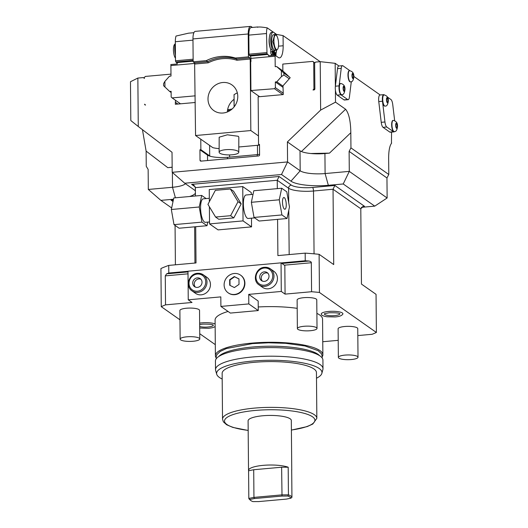 <?xml version="1.0" encoding="UTF-8"?>
<svg xmlns="http://www.w3.org/2000/svg" width="528" height="528" viewBox="0 0 528 528"><rect width="100%" height="100%" fill="white"/><g stroke="black" fill="none" stroke-linecap="round" stroke-linejoin="round"><path stroke-width="0.79" d="M285.074 294.116L281.285 291.449L281.041 262.852L284.823 265.511L285.074 294.116L311.579 291.727A121.823 29.363 -0.5 0 1 319.44 292.453L319.11 254.311A121.823 29.363 -0.5 0 0 305.177 253.136L277.893 255.592L277.583 219.364M281.153 262.931L305.243 260.766L305.177 253.136M305.243 260.766A121.823 29.363 -0.5 0 1 308.946 261.03C310.662 261.446 311.454 262.013 311.322 262.746L311.579 291.727M187.994 271.306L168.802 273.029A121.823 29.363 -0.5 0 0 166.617 273.827L165.271 275.873L165.528 304.861L192.027 302.478L188.245 299.818L220.81 296.888L220.895 306.425L230.353 313.078L258.265 310.563L258.185 301.033L248.721 294.38L281.285 291.449M165.528 304.861A121.823 29.363 179.5 0 0 161.264 306.676L179.969 319.816M199.736 333.716L215.299 344.652M357.826 335.577L372.121 334.29A121.823 29.363 -0.5 0 0 376.378 332.475L319.44 292.453M338.217 340.336L322.76 341.728M258.238 306.966A53.737 12.949 -0.5 0 1 297.191 308.339M316.886 313.388A53.737 12.949 -0.5 0 1 322.562 319.103L322.872 354.763A53.737 12.949 -0.5 0 1 322.271 356.723M228.07 311.467A53.737 12.949 179.5 0 0 215.087 320.047L215.398 355.7A53.737 12.949 179.5 0 0 216.031 357.654M199.782 338.956L199.531 310.352A9.827 2.369 179.5 0 0 186.556 308.22A9.827 2.369 179.5 0 0 179.883 310.523L180.134 339.128A9.827 2.369 179.5 0 0 193.109 341.26A9.827 2.369 -0.5 0 0 199.782 338.956A9.827 2.369 -0.5 0 0 186.806 336.824A9.827 2.369 179.5 0 0 180.134 339.128M358.01 357.232L357.76 328.627A9.827 2.369 179.5 0 0 344.784 326.495A9.827 2.369 179.5 0 0 338.111 328.799L338.362 357.403A9.827 2.369 179.5 0 0 351.338 359.535A9.827 2.369 -0.5 0 0 358.01 357.232A9.827 2.369 -0.5 0 0 345.035 355.1A9.827 2.369 179.5 0 0 338.362 357.403M317.018 328.416L316.767 299.812A9.827 2.369 179.5 0 0 303.791 297.68A9.827 2.369 179.5 0 0 297.119 299.983L297.37 328.588A9.827 2.369 179.5 0 0 310.345 330.719A9.827 2.369 -0.5 0 0 317.018 328.416A9.827 2.369 -0.5 0 0 304.042 326.284A9.827 2.369 179.5 0 0 297.37 328.588M199.643 323.129A10.817 2.607 -0.5 0 1 202.085 322.826A10.817 2.607 -0.5 0 1 215.12 323.968M328.621 311.447A10.817 2.607 -0.5 0 1 342.824 314.127C341.715 315.724 339.181 316.661 335.214 316.939L326.938 316.774C323.255 316.074 321.4 315.256 321.367 314.318A10.817 2.607 -0.5 0 1 328.621 311.447M376.378 332.475L376.048 294.34L361.456 284.077L360.796 208.758L363.561 206.296L364.505 206.309L334.864 185.473L312.536 187.48A16.705 4.026 -0.5 0 1 291.357 185.137L279.061 176.491L191.598 184.351L195.241 186.912M391.598 143.108L391.651 143.062C389.565 145.774 388.568 151.186 388.654 159.304L388.793 174.491L386.958 177.962L387.13 197.987L374.755 206.138L343.226 183.975L349.292 171.382L325.103 173.56A19.648 4.739 -0.5 0 1 300.188 170.801L287.569 161.931L281.503 174.517L184.741 183.223L194.198 189.869A29.476 7.102 -0.5 0 1 194.819 190.364A29.476 7.102 -0.5 0 1 195.393 191.024M391.552 132.106L391.453 143.266M383.717 94.651L379.995 94.987A5.894 1.828 84.9 0 0 378.761 101.561L382.483 101.224A5.894 1.828 84.9 0 1 383.717 94.651A5.894 1.828 84.9 0 1 384.193 94.802L384.344 94.908M389.776 132.073L393.499 131.736A5.894 1.828 84.9 0 0 393.98 131.888L390.258 132.224A5.894 1.828 84.9 0 1 389.776 132.073L383.044 127.334A5.894 1.828 84.9 0 1 381.229 122.324L378.761 101.561M388.793 174.491L350.948 147.893L350.816 132.706C350.645 121.143 348.909 113.322 345.596 109.243L335.504 102.155L335.399 90.037A5.894 1.828 84.9 0 0 337.22 95.126L340.943 94.789L347.681 99.528A5.894 1.828 84.9 0 0 348.157 99.68A5.894 1.828 84.9 0 0 349.424 97.013L351.292 81.682M348.157 99.68L344.434 100.01A5.894 1.828 84.9 0 1 343.959 99.865L337.22 95.126M353.833 76.448L380.18 94.967M314.761 62.997L313.705 62.251L313.936 88.948L313.018 89.991L313.949 89.905A0.983 0.904 125.1 0 0 314.866 88.869L314.642 63.122L315.566 62.086L320.219 61.67L335.168 63.327L338.969 66M349.846 70.673A5.894 1.828 84.9 0 0 349.714 70.567L342.982 65.828A5.894 1.828 84.9 0 0 342.5 65.677A5.894 1.828 84.9 0 0 341.233 68.343L339.095 85.866A5.894 1.828 84.9 0 0 340.943 94.789M342.5 65.677L338.778 66.013A5.894 1.828 84.9 0 0 337.511 68.68L335.372 86.203A5.894 1.828 84.9 0 0 335.366 86.262A5.894 1.828 84.9 0 0 335.399 90.037M335.366 86.262L335.168 63.327M320.219 61.67L320.641 110.095L335.504 102.155M320.641 110.095L287.397 141.913L300.01 150.777A19.648 4.739 -0.5 0 0 310.86 153.516A19.648 4.739 -0.5 0 0 324.925 153.536L329.479 153.127L310.86 153.516M287.397 141.913L287.569 161.931L172.201 172.306L172.022 152.282L138.277 126.496L137.854 78.065L143.438 77.563L144.375 78.223M350.948 147.893L349.12 151.364L349.292 171.382L387.13 197.987M386.958 177.962L349.12 151.364M361.31 207.346L374.755 206.138M171.659 207.959L160.862 200.369L173.501 199.234M195.406 193.228A29.476 7.102 -0.5 0 1 189.671 196.508M343.226 183.975L328.337 185.308A29.476 7.102 -0.5 0 1 290.961 181.17L281.503 174.517M360.796 208.758L333.043 189.248L333.703 264.574L319.11 254.311M288.717 202.726L288.592 188.245L277.24 180.266L277.312 188.628M168.802 273.029L168.736 265.406L196.02 262.951L195.703 226.73M195.433 195.994L195.36 187.625L193.901 185.209L191.598 184.351M175.408 264.805L175.065 225.383M161.264 306.676L160.934 268.534A121.823 29.363 -0.5 0 1 168.736 265.406M173.151 200.884L171.112 200.198L173.012 201.538M195.36 187.625L277.24 180.266L279.061 176.491M312.536 187.48A2.95 0.911 -95.1 0 1 313.507 191.004L333.043 189.248L334.864 185.473M209.398 206.771L209.543 223.905L218.057 229.891L251.552 226.875L251.48 218.17M251.275 194.515L251.255 192.555L242.741 186.569L209.246 189.578L209.352 201.716M251.552 226.875L243.038 220.895L242.741 186.569M253.024 194.357L246.094 194.984A11.788 3.65 84.9 0 0 243.408 205.544A11.788 3.65 84.9 0 0 247.249 218.163A11.788 3.65 84.9 0 0 248.206 218.467L254.648 217.886M209.543 223.905L243.038 220.895M215.582 217.041L218.737 219.259L233.779 217.906L241.184 203.881L233.548 191.209L230.393 188.998L215.351 190.344L207.946 204.369L215.582 217.041L230.624 215.695L238.029 201.67L230.393 188.998M233.779 217.906L230.624 215.695M241.184 203.881L238.029 201.67M209.319 198.284L203.293 198.832A11.788 3.65 -95.1 0 0 200.607 209.392A11.788 3.65 -95.1 0 0 204.448 222.011A11.788 3.65 84.9 0 0 205.405 222.314L209.53 221.945M207.775 222.097L207.016 225.713L201.914 222.13L199.247 206.989L201.683 195.433L206.151 198.574M207.016 225.713L179.098 228.221L174.002 224.638L171.336 209.497L173.771 197.941L201.683 195.433M201.914 222.13L174.002 224.638M199.247 206.989L171.336 209.497M287.027 218.519L259.116 221.027L254.021 217.444L251.354 202.303L253.79 190.747L281.701 188.239L286.796 191.822L289.463 206.963L287.027 218.519L281.932 214.936L254.021 217.444M281.932 214.936L279.266 199.795L281.701 188.239M284.414 209.095A5.894 1.828 -95.1 0 1 282.493 202.792A5.894 1.828 -95.1 0 1 283.84 197.505A5.894 1.828 -95.1 0 1 284.315 197.657A5.894 1.828 84.9 0 1 286.235 203.966A5.894 1.828 84.9 0 1 284.896 209.246A5.894 1.828 84.9 0 1 284.414 209.095M279.266 199.795L251.354 202.303M138.277 126.496L130.812 120.556L130.475 81.728L137.854 78.065M185.407 183.691A19.648 4.739 -0.5 0 1 172.511 187.282L148.315 189.453L148.144 169.429L146.256 166.294L146.124 151.107L142.448 129.683M148.315 189.453L160.862 200.369M172.154 167.27L167.785 167.666L172.154 167.198M259.571 154.361A15.721 3.788 -0.5 0 1 257.209 154.625L227.436 157.304A15.721 3.788 -0.5 0 1 210.382 156.295A15.721 3.788 -0.5 0 1 207.504 155.093L199.934 149.774L200.026 160.261A0.983 0.904 125.1 0 0 200.963 161.132L258.654 155.945A0.983 0.904 125.1 0 0 259.578 154.909L259.486 144.421L258.555 144.5L258.139 96.829L283.259 94.571L282.995 85.82L290.189 77.728L282.869 70.943L282.803 64.079L312.767 61.387L313.705 62.251M170.973 74.131L145.286 76.441L144.368 77.477L144.375 78.434L143.438 77.563M195.274 102.485L175.329 104.273L175.481 100.274M199.934 149.774L200.864 149.688L200.772 139.187M145.537 105.046A0.983 0.904 125.1 0 1 144.599 104.174L145.537 105.046M393.98 131.888A5.894 1.828 84.9 0 0 394.528 131.525M393.499 131.736L386.76 127.004A5.894 1.828 84.9 0 1 384.952 121.988L382.483 101.224M387.519 97.139L390.931 99.535A5.894 1.828 84.9 0 1 392.74 104.551L394.654 120.608M384.879 106.069A5.597 1.736 -95.1 0 1 384.74 106.095A5.597 1.736 -95.1 0 1 382.444 99.257A5.597 1.736 -95.1 0 1 383.737 94.941A5.597 1.736 -95.1 0 1 383.882 94.948M394.086 131.564A5.597 1.736 -95.1 0 1 393.954 131.591A5.597 1.736 -95.1 0 1 391.651 124.753A5.597 1.736 -95.1 0 1 392.951 120.437A5.597 1.736 -95.1 0 1 393.089 120.443M386.681 99.799A1.967 0.607 84.9 0 0 387.486 102.201A1.967 0.607 84.9 0 0 387.941 100.69A1.967 0.607 -95.1 0 0 387.136 98.287A1.967 0.607 -95.1 0 0 386.681 99.799M395.888 125.294A1.967 0.607 84.9 0 0 396.693 127.697A1.967 0.607 84.9 0 0 397.148 126.185A1.967 0.607 -95.1 0 0 396.343 123.783A1.967 0.607 -95.1 0 0 395.888 125.294M314.675 89.47L313.936 88.948M314.873 62.865L312.767 61.387M320.153 61.677L283.074 35.614L283.166 45.758A15.721 4.864 84.9 0 1 279.53 57.869A15.721 4.864 84.9 0 1 278.249 57.466L275.015 55.189A1.967 0.607 -95.1 0 1 275.108 56.206L275.2 66.693L276.685 66.554L283.892 73.088L289.252 76.857M276.685 66.554L282.869 70.897M283.892 73.088L283.906 74.996L289.265 78.764M283.906 74.996L281.431 76.626L276.817 81.814L283.001 86.156M282.856 94.611L274.461 88.704L250.919 90.532L250.668 62.047A0.785 0.726 -54.9 0 0 250.945 61.426L250.919 58.377A1.967 0.607 84.9 0 0 250.265 56.027L249.322 55.361L267.003 53.77L266.508 33.528A9.827 3.043 84.9 0 1 267.221 27.852L273.464 32.241M276.817 81.814L275.332 81.946L283.008 87.344M274.461 88.704L275.378 87.668L275.332 81.946M252.41 27.43L251.302 26.651A9.827 3.043 84.9 0 0 250.503 26.4A9.827 3.043 84.9 0 0 248.233 33.97L248.431 56.852L249.883 57.869L250.206 59.044L250.826 130.555L258.476 135.934M230.419 110.326L229.211 110.431A15.721 3.788 -0.5 0 1 227.489 110.563M248.233 33.97L192.964 38.94A9.827 3.043 -95.1 0 1 195.235 31.37L250.503 26.4M192.964 38.94L193.162 61.822L194.614 62.839L207.742 61.657L208.243 62.819A40.28 37.052 125.1 0 1 236.894 60.245L250.206 59.044M250.826 130.555L195.558 135.524L194.614 62.839M195.558 135.524L212.817 147.655A15.721 3.788 -0.5 0 0 219.14 148.632M238.795 146.989L259.446 145.134M227.37 111.956A15.721 14.461 125.1 0 1 234.095 99.257M210.382 156.295A15.721 3.788 -0.5 0 1 209.695 155.899L200.864 149.688M238.775 152.269L238.821 137.042L238.3 136.283L227.357 134.798L219.173 137.194L219.127 152.216A9.827 2.68 0.2 0 1 227.357 149.589A9.827 2.68 0.2 0 1 238.26 151.404A9.827 2.68 -179.8 0 1 238.775 152.269A9.827 2.68 -179.8 0 1 230.545 154.889A9.827 2.68 -179.8 0 1 219.648 153.08A9.827 2.68 0.2 0 1 219.127 152.216M258.555 144.5L259.492 145.16M222.75 82.507A15.721 14.461 125.1 0 1 231.924 84.902A15.721 14.461 125.1 0 1 237.006 101.449A15.721 14.461 125.1 0 1 223.021 113.018A15.721 14.461 125.1 0 1 213.847 110.623A15.721 14.461 125.1 0 1 208.765 94.076A15.721 14.461 125.1 0 1 222.75 82.507M248.431 56.852L235.297 58.034A41.263 37.957 -54.9 0 0 206.29 60.641L193.162 61.822M206.29 60.641L207.742 61.657A41.263 37.957 125.1 0 1 236.749 59.05L236.894 60.245M235.297 58.034L236.749 59.05L249.883 57.869M234.095 106.907L234.023 99.31M227.627 109.666A11.788 2.845 179.5 0 0 232.155 108.959M195.215 95.832L172.115 97.904L171.171 97.033L171.125 91.318L169.633 91.45L163.693 85.807M163.594 85.754L163.574 83.648L164.888 81.378L169.501 76.197L170.993 76.058L170.9 65.571A1.967 0.607 84.9 0 0 170.808 64.561L177.316 63.974A1.967 0.607 -95.1 0 0 176.761 62.634L175.817 61.974L193.149 60.41M251.196 90.796L259.598 96.697M180.51 103.811L172.115 97.904M175.817 61.974L175.494 60.799L193.136 59.209M193.895 32.696L188.562 33.172L176.035 36.049A9.827 3.043 84.9 0 0 175.329 41.725L175.494 60.799M175.309 102.366L177.718 104.062M177.903 104.042L175.501 102.353M169.633 91.45L171.131 92.506M176.557 62.489A2.356 0.733 84.9 0 0 176.741 62.891A13.708 4.244 84.9 0 0 177.25 63.65M175.342 43.138A10.283 3.181 84.9 0 0 175.448 55.361M175.474 58.153A7.293 2.257 -95.1 0 1 173.461 50.807A7.293 2.257 -95.1 0 1 174.709 44.319L175.118 44.009M175.461 56.958L175.058 44.293M283.074 35.614L276.547 34.406L274.408 32.908M257.486 27.298C258.291 26.756 261.532 26.941 267.221 27.852M276.56 35.64L276.547 34.406M276.415 51.157A15.721 4.864 -95.1 0 1 276.005 53.678M275.015 55.189L268.501 55.777A1.967 0.607 -95.1 0 0 267.947 54.437L267.003 53.77M269.326 37.778A7.861 2.435 84.9 0 0 270.435 48.602M249.322 55.361L248.998 54.186L266.68 52.595M257.822 26.948L251.104 27.548A9.827 3.043 84.9 0 0 248.833 35.119L248.998 54.186M273.761 55.301L273.709 49.599M275.609 34.993A10.283 3.181 84.9 0 0 273.101 32.208L271.616 32.347A10.283 3.181 84.9 0 0 269.273 38.544A10.283 3.181 84.9 0 0 270.712 49.434L270.739 51.856A2.356 0.733 84.9 0 0 271.273 54.391A13.708 4.244 84.9 0 0 272.039 55.46M273.715 50.068L274.085 50.035M274.468 50.305L274.514 55.235M273.101 48.497A7.465 2.31 -95.1 0 1 272.059 36.92M275.834 55.763A2.356 0.733 84.9 0 0 276.005 54.377L275.986 51.955A10.283 3.181 84.9 0 0 276.837 49.837M273.101 32.208A10.283 3.181 84.9 0 0 270.758 38.412A10.283 3.181 84.9 0 0 272.204 49.295L272.224 51.718A2.356 0.733 84.9 0 0 272.765 54.259A13.708 4.244 84.9 0 0 273.524 55.321M275.629 54.113A1.181 0.363 -95.1 0 1 275.359 55.024A1.181 0.363 -95.1 0 1 274.87 53.579A1.181 0.363 -95.1 0 1 275.147 52.675A1.181 0.363 -95.1 0 1 275.629 54.113M273.359 52.516A1.181 0.363 -95.1 0 1 273.088 53.427A1.181 0.363 -95.1 0 1 272.6 51.988A1.181 0.363 -95.1 0 1 272.877 51.077A1.181 0.363 -95.1 0 1 273.359 52.516M270.712 49.434L272.204 49.295M274.626 34.637L273.511 34.736A7.861 2.435 84.9 0 0 271.715 41.778A7.861 2.435 84.9 0 0 274.276 50.193A7.861 2.435 -95.1 0 0 274.916 50.391L276.032 50.292L275.392 50.087L272.831 41.679L274.626 34.637L276.038 35.204A7.293 2.257 -95.1 0 1 276.197 35.303A7.293 2.257 -95.1 0 1 278.527 42.418A7.293 2.257 -95.1 0 1 277.325 49.474A7.293 2.257 -95.1 0 1 276.322 49.454A7.293 2.257 -95.1 0 1 273.92 40.973A7.293 2.257 -95.1 0 1 276.038 35.204M277.325 49.474L276.032 50.292M283.246 93.199L275.378 87.668M237.303 92.803L234.056 94.631L234.161 106.821M184.741 183.223L172.201 172.306M350.407 81.833A5.597 1.736 -95.1 0 1 350.269 81.866A5.597 1.736 -95.1 0 1 347.972 75.022A5.597 1.736 -95.1 0 1 349.265 70.706A5.597 1.736 -95.1 0 1 349.404 70.712M341.53 94.618A5.597 1.736 -95.1 0 1 341.392 94.651A5.597 1.736 -95.1 0 1 339.095 87.806A5.597 1.736 -95.1 0 1 340.388 83.497A5.597 1.736 -95.1 0 1 340.534 83.497M352.209 75.563A1.967 0.607 84.9 0 0 353.014 77.966A1.967 0.607 84.9 0 0 353.47 76.454A1.967 0.607 -95.1 0 0 352.658 74.052A1.967 0.607 -95.1 0 0 352.209 75.563M343.332 88.354A1.967 0.607 84.9 0 0 344.137 90.75A1.967 0.607 84.9 0 0 344.593 89.239A1.967 0.607 -95.1 0 0 343.787 86.836A1.967 0.607 -95.1 0 0 343.332 88.354M281.041 262.852L187.994 271.214L188.245 299.818M248.721 294.38L248.807 303.917L220.895 306.425M228.136 292.816L228.452 293.033A10.804 9.94 -54.9 0 0 239.243 293.212A10.804 9.94 -54.9 0 0 244.9 283.272A10.804 9.94 -54.9 0 0 240.88 275.352L240.563 275.134A10.804 9.94 -54.9 0 0 229.772 274.956A10.804 9.94 -54.9 0 0 224.116 284.889A10.804 9.94 -54.9 0 0 228.136 292.816A10.804 9.94 -54.9 0 0 238.927 292.994A10.804 9.94 -54.9 0 0 244.589 283.054A10.804 9.94 -54.9 0 0 240.563 275.134M192.034 290.895C184.919 286.486 188.984 273.583 197.525 273.299L203.333 274.824L206.804 277.259A9.827 9.035 125.1 0 1 209.979 287.602A9.827 9.035 125.1 0 1 201.241 294.835A9.827 9.035 125.1 0 1 195.505 293.337L192.034 290.895A9.827 9.035 -54.9 0 0 197.769 292.393A9.827 9.035 -54.9 0 0 206.514 285.166A9.827 9.035 -54.9 0 0 203.333 274.824A9.827 9.035 -54.9 0 0 197.604 273.326M259.03 284.876C251.909 280.46 255.974 267.557 264.515 267.28L270.329 268.798L273.794 271.24A9.827 9.035 125.1 0 1 276.976 281.582A9.827 9.035 125.1 0 1 268.231 288.809A9.827 9.035 125.1 0 1 262.495 287.311L259.03 284.876A9.827 9.035 -54.9 0 0 264.759 286.374A9.827 9.035 -54.9 0 0 273.504 279.14A9.827 9.035 -54.9 0 0 270.329 268.798A9.827 9.035 -54.9 0 0 264.594 267.3M248.807 303.917L258.265 310.563M234.386 287.569L239.012 284.401L238.966 278.896L234.287 276.56L229.66 279.728L229.706 285.239L234.386 287.569M238.966 278.962L234.604 276.784L229.977 279.952L230.023 285.391M197.413 287.404A4.91 4.521 -54.9 0 0 201.782 283.793A4.91 4.521 -54.9 0 0 200.198 278.619A4.91 4.521 -54.9 0 0 197.327 277.873A4.91 4.521 125.1 0 0 192.958 281.483A4.91 4.521 125.1 0 0 194.548 286.658A4.91 4.521 125.1 0 0 197.413 287.404M200.891 279.239A4.91 4.521 -54.9 0 0 198.845 278.936A4.91 4.521 125.1 0 0 194.647 282.077A4.91 4.521 125.1 0 0 195.36 287.107M264.403 281.384A4.91 4.521 -54.9 0 0 268.778 277.768A4.91 4.521 -54.9 0 0 267.188 272.6A4.91 4.521 -54.9 0 0 264.323 271.847A4.91 4.521 125.1 0 0 259.948 275.464A4.91 4.521 125.1 0 0 261.538 280.632A4.91 4.521 125.1 0 0 264.403 281.384M267.881 273.214A4.91 4.521 -54.9 0 0 265.835 272.91A4.91 4.521 125.1 0 0 261.637 276.058A4.91 4.521 125.1 0 0 262.357 281.081M215.398 355.7A53.737 12.949 179.5 0 1 251.889 343.108A53.737 12.949 -0.5 0 1 322.872 354.763M218.783 356.492A51.48 12.408 -0.5 0 1 252.641 347.008A51.48 12.408 -0.5 0 1 319.506 355.615M215.516 369.626L215.444 361.04A53.737 12.949 179.5 0 1 251.935 348.447A53.737 12.949 -0.5 0 1 322.918 360.103L322.997 368.683A53.737 12.949 179.5 0 0 252.008 357.027A53.737 12.949 179.5 0 0 215.516 369.626A53.737 12.949 179.5 0 0 215.642 370.484L216.731 374.273A52.688 12.698 179.5 0 0 222.182 379.045M316.496 378.22A52.688 12.698 179.5 0 0 321.862 373.355L322.885 369.547A53.737 12.949 179.5 0 0 322.997 368.683M321.862 373.355A52.688 12.698 179.5 0 0 252.377 361.079A52.688 12.698 179.5 0 0 216.731 374.273M222.532 419.146L222.136 373.382A47.157 11.365 179.5 0 1 254.153 362.327A47.157 11.365 -0.5 0 1 316.444 372.557L316.846 418.321A47.157 11.365 179.5 0 0 254.555 408.098A47.157 11.365 179.5 0 0 222.532 419.146L223.39 421.852L226.631 424.756L232.802 427.396L248.18 430.472M291.7 470.395A21.615 5.207 179.5 0 0 291.753 470.032L291.317 420.453A21.615 5.207 179.5 0 0 262.766 415.767A21.615 5.207 179.5 0 0 248.094 420.829L248.523 470.408A21.615 5.207 179.5 0 0 248.582 470.771L248.82 498.419L249.85 499.468A20.632 4.97 -0.5 0 0 250.417 500.234L249.454 499.349A21.615 5.207 -0.5 0 1 248.82 498.419L253.948 497.389L254.437 498.544L249.85 499.468M248.582 470.771L253.704 469.735L281.622 467.227L288.189 467.207A21.615 5.207 179.5 0 0 263.201 465.346A21.615 5.207 179.5 0 0 248.523 470.408M288.189 467.207L288.433 494.855A21.615 5.207 -0.5 0 1 291.938 497.323L290.921 498.181L286.341 499.105L258.753 501.58L252.879 501.6A20.632 4.97 -0.5 0 1 250.417 500.234M291.753 470.032A21.615 5.207 179.5 0 0 291.694 469.676L291.938 497.323M253.704 469.735L253.948 497.389L281.86 494.875L288.433 494.855L287.892 496.049L282.018 496.069L254.437 498.544M287.892 496.049A20.632 4.97 -0.5 0 1 290.921 498.181M281.622 467.227L282.018 496.069M213.253 325.083A7.715 1.861 -0.5 0 1 208.032 327.004A7.715 1.861 -0.5 0 1 199.676 326.515M339.788 313.705A7.715 1.861 -0.5 0 1 334.567 315.625A7.715 1.861 -0.5 0 1 324.397 313.837M165.271 275.873L188.021 273.827M284.341 265.168L311.322 262.746M343.959 99.865L347.681 99.528M335.372 86.203L339.095 85.866M301.409 151.529L345.596 109.243M290.961 181.17L300.188 170.801L300.01 150.777M328.337 185.308L325.103 173.56L324.925 153.536M329.479 153.127L350.816 132.706M362.677 206.474L364.505 206.309M173.336 199.993L171.112 200.198M291.357 185.137A2.95 2.713 -54.9 0 0 288.592 188.245A19.648 4.739 -0.5 0 0 313.507 191.004L314.054 253.829M289.172 254.575L288.783 210.197M194.944 263.05L194.627 226.822M166.617 273.827L188.001 271.907M281.912 263.465L308.946 261.03M175.408 197.795L172.511 187.282L172.379 172.465M146.124 151.107L167.785 167.666M383.044 127.334L386.76 127.004M381.229 122.324L384.952 121.988M385.024 106.075C386.753 106.385 387.849 104.722 388.318 101.066C388.522 97.634 387.09 95.581 384.021 94.915A5.597 1.736 84.9 0 0 382.721 99.231A5.597 1.736 84.9 0 0 385.024 106.075L384.74 106.095M386.463 99.647A2.653 0.818 84.9 0 0 387.334 102.821A2.653 0.818 84.9 0 0 388.166 100.841A2.653 0.818 84.9 0 0 387.288 97.667A2.653 0.818 84.9 0 0 386.463 99.647M394.231 131.571C395.96 131.881 397.056 130.218 397.525 126.562C397.736 123.13 396.297 121.077 393.228 120.417A5.597 1.736 84.9 0 0 391.934 124.727A5.597 1.736 84.9 0 0 394.231 131.571L393.954 131.591M395.67 125.143A2.653 0.818 84.9 0 0 396.541 128.317A2.653 0.818 84.9 0 0 397.373 126.337A2.653 0.818 84.9 0 0 396.495 123.169A2.653 0.818 84.9 0 0 395.67 125.143M275.108 56.206L250.919 58.377M281.378 70.904L281.431 76.626M229.211 110.431L229.218 111.065M229.601 154.915L229.621 157.106M209.603 145.398L209.695 155.899M257.453 145.312L257.532 154.592M200.026 160.261L201.234 161.106M207.504 155.093L207.55 160.538M227.436 157.304L227.449 158.75M257.209 154.625L257.222 156.07M194.938 64.013L208.243 62.819M164.941 87.1L164.888 81.378M194.872 63.419L170.9 65.571M193.156 61.162L176.761 62.634M175.329 41.725L192.971 40.141M283.166 45.758L278.5 46.18M267.947 54.437L250.265 56.027M248.833 35.119L266.508 33.528M270.739 51.856L272.224 51.718M271.273 54.391L272.765 54.259M337.511 68.68L341.233 68.343M350.546 81.84C352.275 82.15 353.377 80.487 353.846 76.831C354.05 73.399 352.618 71.346 349.543 70.686A5.597 1.736 84.9 0 0 348.249 74.996A5.597 1.736 84.9 0 0 350.546 81.84L350.269 81.866M351.985 75.412A2.653 0.818 84.9 0 0 352.856 78.586A2.653 0.818 84.9 0 0 353.687 76.606A2.653 0.818 84.9 0 0 352.816 73.438A2.653 0.818 84.9 0 0 351.985 75.412M341.675 94.624C343.405 94.941 344.5 93.271 344.969 89.621C345.173 86.183 343.741 84.13 340.672 83.47A5.597 1.736 84.9 0 0 339.372 87.78A5.597 1.736 84.9 0 0 341.675 94.624L341.392 94.651M343.114 88.196A2.653 0.818 84.9 0 0 343.985 91.37A2.653 0.818 84.9 0 0 344.817 89.397A2.653 0.818 84.9 0 0 343.939 86.222A2.653 0.818 84.9 0 0 343.114 88.196M197.446 291.218A8.844 8.131 -54.9 0 0 205.742 281.886A8.844 8.131 -54.9 0 0 197.294 274.058A8.844 8.131 -54.9 0 0 188.998 283.391A8.844 8.131 -54.9 0 0 197.446 291.218M264.436 285.199A8.844 8.131 -54.9 0 0 272.738 275.86A8.844 8.131 -54.9 0 0 264.29 268.033A8.844 8.131 -54.9 0 0 255.988 277.365A8.844 8.131 -54.9 0 0 264.436 285.199M291.403 430.016A45.19 10.89 179.5 0 0 311.084 415.919A45.19 10.89 179.5 0 0 255.202 410.447A45.19 10.89 179.5 0 0 224.677 420.09A45.19 10.89 179.5 0 0 248.173 430.393M216.242 358.789L216.018 357.41L216.79 354.691L220.209 351.437L226.42 348.546L252.503 343.596L268.481 342.804L285.589 343.312L305.026 345.979L318.107 350.651L321.44 353.747L322.278 356.453L322.087 357.865M291.403 430.089L307.204 426.584L312.807 424.03L316.846 418.321M215.14 326.68L212.381 327.736L208.679 328.31L199.69 328.033M199.657 324.595L202.732 324.133C209.18 324.053 212.711 324.383 213.332 325.136L213.2 324.958M324.443 313.711L329.267 312.754C335.716 312.675 339.253 313.012 339.874 313.757L339.742 313.579"/></g></svg>
